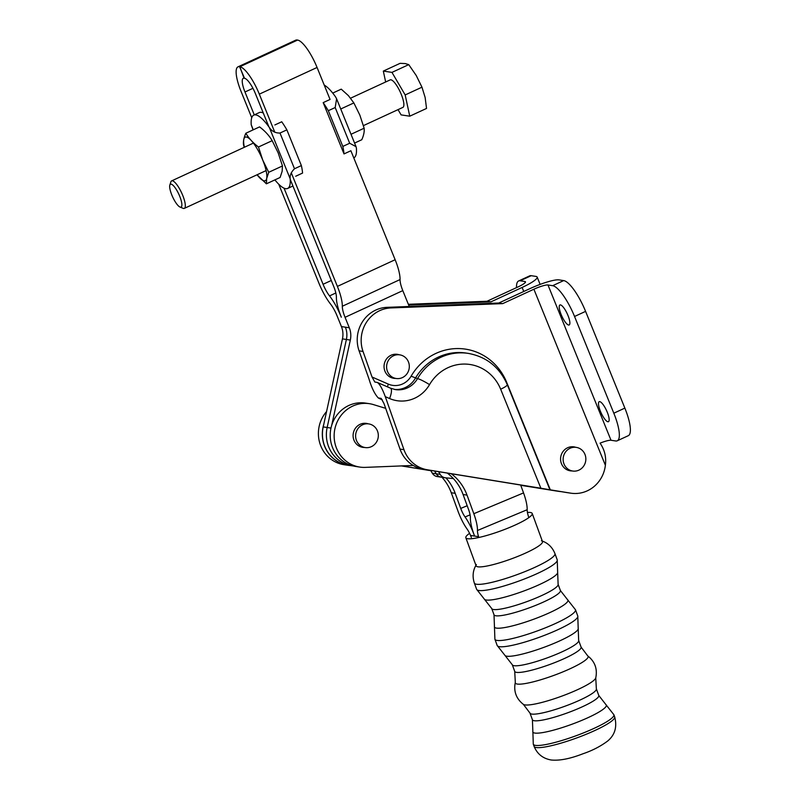 <?xml version="1.0" encoding="UTF-8"?>
<svg xmlns="http://www.w3.org/2000/svg" width="800" height="800" viewBox="0 0 800 800"><rect width="100%" height="100%" fill="white"/><g stroke="black" fill="none" stroke-linecap="round" stroke-linejoin="round"><path stroke-width="1.2" d="M268.93 126.92L255.38 93.56A15.9 4.26 65.2 0 0 244.52 78.28L239.6 66.72L297.59 40.07A28.52 7.63 65.2 0 1 317.07 67.47L259.32 94.15A28.52 7.63 -114.8 0 0 239.84 66.75L297.59 40.07M395.14 259.73A28.52 7.63 65.2 0 1 400.06 279.56A15.9 4.26 -114.8 0 0 402.8 290.62L345.06 317.31A15.9 4.26 65.2 0 1 342.31 306.25A28.52 7.63 -114.8 0 0 337.39 286.41L395.14 259.73L350.88 150.75L344.01 153.92L323.18 102.63A40.38 10.81 65.2 0 1 328.31 110.71L335.19 107.54L336.6 98.8L335.57 96.9A40.38 10.81 -114.8 0 0 324.23 85.11M323.18 102.63L330.06 99.45L317.07 67.47M409.24 306.48L402.8 290.62M290.21 179.33L333.65 286.31A15.9 4.26 65.2 0 1 336.4 297.37A28.52 7.63 -114.8 0 0 341.32 317.21L341.13 316.74A28.52 7.63 65.2 0 0 329.53 295.9L335.83 292.99M259.32 94.15L274.78 132.21M291.29 172.86L337.39 286.41M353.43 466.01L351.96 465.79A31.95 30.31 -81.4 0 1 327.15 427.51L346.39 339.48A20.05 19.02 98.6 0 0 345.37 327.18L349.3 327.77A20.05 19.02 -81.4 0 1 350.33 340.07L331.65 425.52M345.06 317.31L349.3 327.77M254.28 114.89L244.98 91.99A15.9 4.26 -114.8 0 1 243.28 78.3A15.9 4.26 -114.8 0 1 244.05 78.21L239.84 66.75M297.11 40A28.52 7.63 -114.8 0 0 295.73 40.16L237.98 66.85A28.52 7.63 65.2 0 1 239.37 66.68L297.35 40.04L239.37 66.68M341.43 326.58A20.05 19.02 -81.4 0 1 342.45 338.88L323.21 426.91A31.95 30.31 98.6 0 0 348.03 465.19L351.96 465.79A31.95 30.31 -81.4 0 1 327.15 427.51L346.39 339.48A20.05 19.02 98.6 0 0 345.37 327.18L341.43 326.58L336.99 315.66A15.9 4.26 -114.8 0 0 330.53 304.04A28.52 7.63 65.2 0 1 318.93 283.2L278.73 184.2M331.29 280.49L323.07 284.28A15.9 4.26 -114.8 0 0 329.53 295.9M251.74 117.73L241.05 91.4A28.52 7.63 65.2 0 1 237.98 66.85M323.07 284.28L284.04 188.18M180.01 207.05L183.06 208.31A15.14 4.05 -114.8 0 0 184.33 208.38A15.14 4.05 -114.8 0 0 182.71 195.35A15.14 4.05 -114.8 0 0 171.63 180.89A15.14 4.05 -114.8 0 0 170.86 181.9L169.84 185.04A12.62 3.38 65.2 0 1 179.71 196.25A12.62 3.38 65.2 0 1 180.01 207.05A12.62 3.38 65.2 0 1 172.71 197.07A12.62 3.38 65.2 0 1 169.84 185.04M363.42 125.62L402.89 107.39A15.14 4.05 -114.8 0 0 401.26 94.35A15.14 4.05 -114.8 0 0 390.18 79.89L350.59 98.19M385.66 81.98L383.32 71.09L391.96 72.39L405.18 94.94L409.75 116.19L401.11 114.89L398.03 109.63M409.75 116.19L426.54 108.44L425.13 97.42L421.97 87.18L416.24 75.52L408.75 64.63L405.3 63.58L400.11 63.33L383.32 71.09M408.75 64.63L391.96 72.39M421.97 87.18L405.18 94.94M354.58 143.07L361.78 139.74C363.74 135.36 364.52 131.52 364.13 128.22L359.87 115.17L353.86 102.93L348.43 95.65L341.24 89.15L332.73 93.09M351.01 134.28L364.13 128.22M340.74 108.99L353.86 102.93M244.21 147.35L243.5 144.75C243.11 141.46 243.89 137.62 245.85 133.24C248.88 138.37 253.09 142.96 258.47 147.01L262.73 160.06L268.74 172.3L266.69 178.45L266.39 183.82L257.04 174.78M266.39 183.82L280.1 177.48L282.15 171.31L282.45 165.96L278.19 152.92L272.18 140.67C269.15 135.54 264.94 130.95 259.56 126.9L245.85 133.24M272.18 140.67L258.47 147.01M282.45 165.96L268.74 172.3M244.38 147.27A23.98 6.42 65.2 0 1 248.52 138.02A23.98 6.42 65.2 0 1 262.73 160.06A23.98 6.42 65.2 0 1 266.69 178.45A23.98 6.42 65.2 0 1 259.22 177.34A23.98 6.42 65.2 0 1 257.08 174.76M353.78 157.88L353.87 157.84A40.38 10.81 -114.8 0 0 356.4 148.2L356.03 146.65L349.69 143.25L342.82 146.43A40.38 10.81 65.2 0 1 344.01 153.92M328.31 110.71L342.82 146.43M253.05 129.91L251.23 124.78A40.38 10.81 65.2 0 1 253.76 115.13A40.38 10.81 65.2 0 1 269.35 127.5C271.86 131.31 275.41 133.15 280 133.04L286.87 129.86A40.38 10.81 -114.8 0 0 281.74 121.78L274.87 124.95M263.3 113.05A40.38 10.81 -114.8 0 0 259.28 112.58L253.76 115.13M295.69 176.25L302.57 173.07A40.38 10.81 -114.8 0 0 301.37 165.58L294.5 168.76C291.19 172.01 289.74 175.36 290.18 178.8A40.38 10.81 65.2 0 1 287.64 188.45A40.38 10.81 65.2 0 1 274.9 179.89M301.37 165.58L286.87 129.86M430.63 470.37L432.29 473.17A7.57 7.18 98.6 0 0 437.28 476.58L441.22 477.18A7.57 7.18 -81.4 0 1 436.23 473.77A7.57 7.18 98.6 0 0 441.22 477.18A7.57 7.18 -81.4 0 0 441.57 477.22M453.37 478.59L445.51 477.81A7.57 7.18 -81.4 0 1 440.17 474.36L436.23 473.77L434.6 471.01L436.23 473.77L432.29 473.17M438.57 471.66L440.17 474.36M520.75 485.26L524.68 485.65M477.71 536.54L470.62 535.47M527.43 512.44A35.34 5.57 159.9 0 1 532.21 513.47L542.49 541.56A35.34 5.57 159.9 0 1 515.83 557.18A35.34 5.57 159.9 0 1 477.94 566.81A35.34 5.57 159.9 0 1 476.11 565.84L465.84 537.75A35.34 5.57 159.9 0 1 469.58 533.33M532.21 513.47A35.34 5.57 159.9 0 1 505.56 529.09A35.34 5.57 159.9 0 1 467.67 538.72A35.34 5.57 159.9 0 1 465.84 537.75M387.5 371.51A11.96 11.35 98.6 0 0 396.18 378.5A11.96 11.35 98.6 0 0 409.18 368.37A11.96 11.35 98.6 0 0 399.74 354.85A11.96 11.35 98.6 0 0 389.01 359.47A11.96 11.35 98.6 0 0 387.5 371.51M564.03 464.04A11.96 11.35 98.6 0 0 572.71 471.03A11.96 11.35 98.6 0 0 585.71 460.89A11.96 11.35 98.6 0 0 576.27 447.38A11.96 11.35 98.6 0 0 565.54 451.99A11.96 11.35 98.6 0 0 564.03 464.04M356.55 440.68A11.96 11.35 98.6 0 0 365.18 447.56A11.96 11.35 98.6 0 0 378.18 437.43A11.96 11.35 98.6 0 0 368.75 423.91A11.96 11.35 98.6 0 0 357.98 428.58A11.96 11.35 98.6 0 0 356.55 440.68M445.91 477.85A47.96 45.5 -81.4 0 1 455.2 493.33L460.73 508.43A11.86 3.24 67.3 0 0 465.06 516.96A24.48 6.7 -112.7 0 1 474.01 534.56L474.56 536.07L474.01 534.56A24.48 6.7 67.3 0 1 470.37 517.76A11.86 3.24 -112.7 0 0 468.6 509.62L463.08 494.52L467.02 495.11A47.96 45.5 98.6 0 0 451.24 473.72M520.65 484.99L523.54 492.91L473.82 513.7A24.48 6.7 67.3 0 1 477.46 530.5A11.86 3.24 -112.7 0 0 478.82 537.49M528.86 517.61A11.86 3.24 67.3 0 1 527.18 509.71A24.48 6.7 -112.7 0 0 523.54 492.91M473.82 513.7L467.02 495.11M413.23 465.45L365.3 467.38A32.06 30.42 -81.4 0 1 359.83 467.08A32.06 30.42 -81.4 0 1 334.52 430.85A32.06 30.42 -81.4 0 1 369.37 403.68A32.06 30.42 -81.4 0 1 373.53 404.63L385.68 408.35M364.65 447.48A12.12 11.5 -81.4 0 1 362.8 447.36A12.12 11.5 -81.4 0 1 353.15 436.82A12.12 11.5 -81.4 0 1 360.49 424.15A12.12 11.5 -81.4 0 1 366.41 423.4A12.12 11.5 -81.4 0 1 368.21 423.83M447.22 473.06A47.96 45.5 -81.4 0 1 463.08 494.52M369.37 403.68L365.44 403.09A32.06 30.42 98.6 0 0 330.58 430.26A32.06 30.42 98.6 0 0 355.89 466.49L359.83 467.08M455.2 493.33L451.26 492.74L458.06 511.33A24.48 6.7 -112.7 0 0 467.01 528.93A11.86 3.24 67.3 0 1 471.34 537.46M451.26 492.74A47.96 45.5 98.6 0 0 442 477.29M323.77 424.34A32.06 30.42 98.6 0 0 348.01 465.3L344.07 464.71A32.06 30.42 -81.4 0 1 320.05 443.9A32.06 30.42 -81.4 0 1 326.57 411.54M348.01 465.3A32.06 30.42 98.6 0 0 350.5 465.56M607.26 412.21A11.02 2.95 -114.8 0 0 599.2 401.69A11.02 2.95 -114.8 0 0 601.14 412.93A11.02 2.95 -114.8 0 0 608.44 421.69A11.02 2.95 -114.8 0 0 607.26 412.21M567.98 315.49A11.02 2.95 -114.8 0 0 559.92 304.97A11.02 2.95 -114.8 0 0 561.87 316.21A11.02 2.95 -114.8 0 0 569.17 324.97A11.02 2.95 -114.8 0 0 567.98 315.49M624.86 408.1A32.06 8.58 65.2 0 1 628.3 435.69L617.26 440.79A32.06 8.58 -114.8 0 0 613.82 413.2L624.86 408.1L585.59 311.37L574.55 316.48L613.82 413.2M611.02 440.27A11.86 1.98 -22.1 0 0 600.07 443.15C604.65 449.8 606.42 457.18 605.38 465.29L533.89 289.22A11.86 1.98 157.9 0 1 547.97 284.98L611.02 440.27L615.71 440.97A32.06 8.58 -114.8 0 0 617.26 440.79M382.29 399.79L378.28 397.94C374.75 394.17 371.67 387.88 369.03 379.08L359.09 350.86A32.06 30.42 -81.4 0 1 387.03 307.34L498.78 303.03L529.95 288.62A24.48 4.1 -22.1 0 1 559 279.88L563.69 280.59A32.06 8.58 65.2 0 1 585.59 311.37M574.55 316.48A32.06 8.58 -114.8 0 0 552.65 285.69L563.69 280.59M498.78 303.03L502.72 303.62L390.97 307.93A32.06 30.42 98.6 0 0 363.03 351.45L372.04 377.02L388.33 384.11A19.26 18.28 98.6 0 0 411.11 376.19A56.79 53.89 -81.4 0 1 461.11 348.66A56.79 53.89 -81.4 0 1 506.66 382.33L550.32 489.85L570.6 493.14A31.55 29.94 98.6 0 0 570.92 493.19A31.55 29.94 98.6 0 0 605.38 465.29M570.92 493.19L566.99 492.6A31.55 29.94 -81.4 0 1 566.66 492.55L530.49 486.59M547.97 284.98L552.65 285.69M533.89 289.22L502.72 303.62M395.6 378.42A12.12 11.5 -81.4 0 1 393.74 378.3A12.12 11.5 -81.4 0 1 384.12 367.97A12.12 11.5 -81.4 0 1 391.05 355.25A12.12 11.5 -81.4 0 1 397.35 354.34A12.12 11.5 -81.4 0 1 399.16 354.77M572.12 470.94A12.12 11.5 -81.4 0 1 570.27 470.82A12.12 11.5 -81.4 0 1 560.65 460.5A12.12 11.5 -81.4 0 1 567.58 447.77A12.12 11.5 -81.4 0 1 573.88 446.86A12.12 11.5 -81.4 0 1 575.68 447.29M530.89 486.7L423.5 469.21A32.06 30.42 -81.4 0 1 400.02 449.09L383.98 403.54L381.18 398.4L378.28 397.94A35.84 34.01 98.6 0 0 382.27 399.76M429.53 384.63A33.78 32.05 -81.4 0 1 389.58 398.53L385.29 396.66L403.96 449.68A32.06 30.42 98.6 0 0 427.44 469.8L540.88 488.23L500.66 389.21A42.28 40.12 98.6 0 0 466.76 364.14A42.28 40.12 98.6 0 0 429.53 384.63A10.73 1.31 -149.8 0 0 417.52 378.63A53 50.29 -81.4 0 1 468.23 353.38C486.57 356.77 499.58 367.2 507.26 384.67A10.73 1.79 157.9 0 1 500.66 389.21M385.29 396.66C382.37 388.8 379.73 384.08 377.38 382.47L374.83 382.03L372.04 377.02M550.32 489.85L540.88 488.23M531.2 275.69A32.06 8.58 -114.8 0 0 529.65 275.88L518.61 280.98A32.06 8.58 65.2 0 1 520.16 280.79L531.2 275.69L535.89 276.4A24.48 4.1 157.9 0 1 537.16 277.08A24.48 4.1 157.9 0 1 522.12 287.45L523.76 291.49M516.53 287.61A32.06 8.58 65.2 0 1 518.61 280.98M561.1 491.64A31.55 29.94 -81.4 0 1 559.15 491.42A31.55 29.94 -81.4 0 1 558.83 491.37L530.05 486.52M520.76 485.3L554.89 490.77A31.55 29.94 98.6 0 0 555.22 490.83L559.15 491.42M408.65 305.02L490.95 301.85L522.12 287.45M490.95 301.85L487.01 301.26L518.18 286.85A11.86 1.98 -22.1 0 0 525.47 281.83A11.86 1.98 -22.1 0 0 524.85 281.5L520.16 280.79M487.01 301.26L408.35 304.29M521.79 485.36L530.13 486.71M401.44 465.92L430.82 470.7M430.79 470.65L402.27 466.01A32.06 30.42 -81.4 0 1 401.7 465.91M342.31 306.25L400.06 279.56M342.45 338.88L350.33 340.07M323.21 426.91L330.99 428.08M244.98 91.99L252.95 88.31M335.19 107.54L349.69 143.25M253.27 129.81L251.23 124.78M290.18 178.8L269.35 127.5M294.5 168.76L280 133.04M529.98 713.09A35.34 5.57 -20.1 0 0 531.8 714.07A35.34 5.57 -20.1 0 0 569.7 704.43A35.34 5.57 -20.1 0 0 596.35 688.82L598.79 695.48A35.34 5.57 159.9 0 1 567.51 712.85A35.34 5.57 159.9 0 1 532.42 719.76L529.98 713.09L523.39 704.38C516.16 698.68 513.47 691.32 515.31 682.3A38.75 6.11 -20.1 0 0 517.33 684.06A38.75 6.11 -20.1 0 0 560.79 672.74A38.75 6.11 -20.1 0 0 587.69 655.83L581.1 647.12A35.34 5.57 159.9 0 1 554.44 662.73A35.34 5.57 159.9 0 1 516.55 672.37A35.34 5.57 159.9 0 1 514.72 671.39L515.31 682.3M596.35 688.82L595.76 677.91A38.75 6.11 159.9 0 1 564.59 695.09A38.75 6.11 159.9 0 1 524.96 704.91A38.75 6.11 159.9 0 1 523.39 704.38M476.4 564.56C472.87 570.27 472.19 576.43 474.35 583.06A42.91 6.76 -20.1 0 0 516.97 574.67A42.91 6.76 -20.1 0 0 554.94 553.58L557.23 559.84A42.91 6.76 159.9 0 1 519.26 580.92A42.91 6.76 159.9 0 1 476.64 589.32L491.74 608.55A35.34 5.57 -20.1 0 0 526.83 601.64A35.34 5.57 -20.1 0 0 558.11 584.27L560.4 590.53A35.34 5.57 159.9 0 1 529.12 607.89A35.34 5.57 159.9 0 1 494.02 614.8L494.9 639.24A42.91 6.76 -20.1 0 0 537.52 630.85A42.91 6.76 -20.1 0 0 575.49 609.76L577.78 616.02A42.91 6.76 159.9 0 1 539.81 637.1A42.91 6.76 159.9 0 1 497.19 645.5L512.29 664.73A35.34 5.57 -20.1 0 0 547.38 657.82A35.34 5.57 -20.1 0 0 578.66 640.45L581.1 647.12M484.67 599.51A39.12 6.16 -20.1 0 0 523.05 591.28A39.12 6.16 -20.1 0 0 557.67 572.8L558.11 584.27M494.46 626.27A39.12 6.16 -20.1 0 0 533.32 619.37A39.12 6.16 -20.1 0 0 567.46 599.57L575.49 609.76M505.22 655.69A39.12 6.16 -20.1 0 0 543.6 647.46A39.12 6.16 -20.1 0 0 578.22 628.98L578.66 640.45M613.88 714.72L605.85 704.53A39.12 6.16 159.9 0 1 571.71 724.33A39.12 6.16 159.9 0 1 532.85 731.23L533.29 744.2A42.91 6.76 -20.1 0 0 535.51 745.38A42.91 6.76 -20.1 0 0 581.52 733.68A42.91 6.76 -20.1 0 0 613.88 714.72L614.67 716.86A42.91 6.76 159.9 0 1 582.31 735.83A42.91 6.76 159.9 0 1 536.3 747.53A42.91 6.76 159.9 0 1 534.08 746.34C537.2 753.99 542.91 758.55 551.21 760C559.53 760.84 570.12 758.77 582.96 753.77C592.31 750.61 600.58 746.34 607.76 740.95C614.98 734.85 617.28 726.82 614.67 716.86M477.46 530.5L527.18 509.71M465.06 516.96L470.09 514.86M460.73 508.43L467.18 505.73M566.66 492.55L570.6 493.14M400.02 449.09L403.96 449.68M359.09 350.86L363.03 351.45M389.58 398.53A10.73 3.28 -66.5 0 0 390.52 388.19L395.46 389.61A23.05 21.87 98.6 0 0 417.52 378.63L411.11 376.19M468.23 353.38L466.07 353.05A53 50.29 98.6 0 0 415.35 378.3A23.05 21.87 -81.4 0 1 394.4 389.42M387.66 386.95A3.79 1.16 113.5 0 1 388.33 384.11M423.5 469.21L427.44 469.8M387.03 307.34L390.97 307.93M558.83 491.37L554.89 490.77M524.85 281.5L525.26 282.5M402.27 466.01L401.63 465.92M253.41 143.09L171.63 180.89M266.12 170.59L184.33 208.38M336.6 98.8L356.03 146.65M287.64 188.45L292.92 186.01M445.16 477.77L441.22 477.18M512.29 664.73L514.72 671.39M554.94 553.58C552.32 547.12 547.82 542.85 541.44 540.76M474.35 583.06L476.64 589.32M557.23 559.84L557.67 572.8M491.74 608.55L494.02 614.8M560.4 590.53L567.46 599.57M494.9 639.24L497.19 645.5M577.78 616.02L578.22 628.98M533.29 744.2L534.08 746.34M605.85 704.53L598.79 695.48M532.85 731.23L532.42 719.76M595.76 677.91C597.6 668.89 594.91 661.53 587.69 655.83M391.94 377.86L396.18 378.5M395.5 354.22L399.74 354.85M568.47 470.39L572.71 471.03M572.03 446.74L576.27 447.38M360.99 446.93L365.18 447.56M364.55 423.28L368.75 423.91M549.92 489.73L507.26 384.67M390.52 388.19L377.38 382.47M540.13 284.4L537.16 277.08"/></g></svg>
